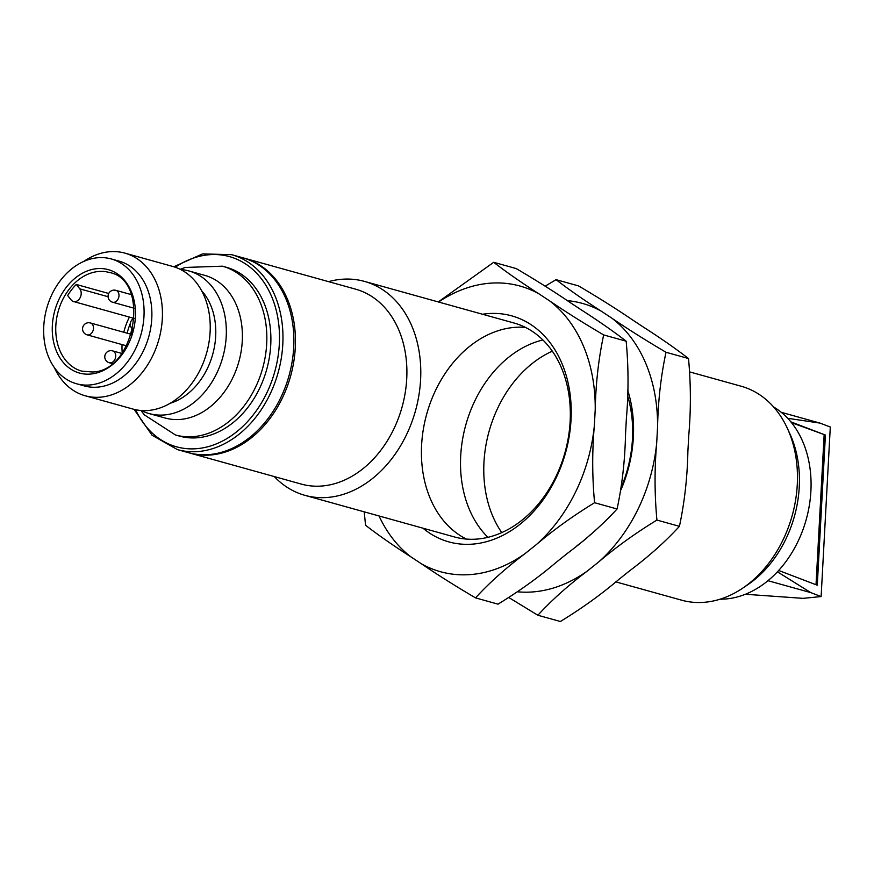 <?xml version="1.0" encoding="UTF-8"?>
<svg xmlns="http://www.w3.org/2000/svg" width="874" height="874" viewBox="0 0 874 874"><rect width="100%" height="100%" fill="white"/><g stroke="black" fill="none" stroke-linecap="round" stroke-linejoin="round"><path stroke-width="1.31" d="M364.207 511.836L365.561 525.263C378.103 534.975 393.267 545.54 411.031 556.946A148.274 111.948 105.6 0 1 379.032 515.966M438.584 302.022A148.274 111.948 105.6 0 1 539.171 293.992C521.461 282.63 506.308 272.065 493.701 262.298L438.278 301.934M493.701 262.298L516.206 268.569C536.243 280.368 554.291 291.73 570.351 302.666L580.697 309.505C598.406 320.867 613.559 331.432 626.166 341.188C628.57 367.08 628.635 392.808 626.385 418.395L625.533 434.192C624.997 460.139 622.179 485.07 617.077 508.985C603.191 524.116 586.662 538.887 567.499 553.286L556.29 562.255C538.908 577.069 519.495 591.032 498.027 604.153L475.522 597.882C489.418 582.74 505.948 567.969 525.11 553.57A148.274 111.948 105.6 0 1 421.388 563.785C437.371 574.666 455.42 586.039 475.522 597.882M603.661 334.928C583.624 323.129 565.587 311.756 549.528 300.82A148.274 111.948 105.6 0 1 595.216 409.72C595.74 383.762 598.559 358.832 603.661 334.928L626.166 341.188M594.571 502.714C592.179 476.833 592.102 451.093 594.353 425.518A148.274 111.948 105.6 0 1 536.319 544.611C553.701 529.797 573.115 515.835 594.571 502.714L617.077 508.985M466.399 539.083A111.042 83.838 105.6 0 1 421.618 444.91A111.042 83.838 105.6 0 1 525.329 327.368M304.928 495.339L454.469 536.964A111.042 83.838 -74.4 0 0 565.008 452.47A111.042 83.838 -74.4 0 0 514.01 323.009L364.469 281.395A111.042 83.838 105.6 0 1 415.467 410.846A111.042 83.838 105.6 0 1 304.928 495.339A111.042 83.838 105.6 0 1 274.283 476.57M482.535 314.258A117.313 88.569 105.6 0 1 565.609 452.634A117.313 88.569 105.6 0 1 422.983 528.202M536.319 544.611L525.11 553.57M595.216 409.72L594.353 425.518M539.171 293.992L549.528 300.82M421.388 563.785L411.031 556.946M791.483 422.655L825.417 435.055L817.277 585.219L778.69 570.471M824.127 435.121L816.021 584.728M790.828 421.847L825.417 435.055M773.599 406.967A101.788 76.857 105.6 0 1 807.292 515.42A101.788 76.857 105.6 0 1 726.753 598.887A101.788 76.857 105.6 0 1 720.1 599.193M777.434 571.825L810.799 592.627L767.984 580.707M781.28 412.32L819.987 423.092L787.692 418.296M745.435 594.265L803.042 598.351L821.123 596.571L810.799 592.627M819.987 423.092L830.3 427.036L821.123 596.571M689.881 371.963L741.163 386.232A111.042 83.838 105.6 0 1 787.321 428.238L789.856 433.733A104.869 79.184 105.6 0 1 747.849 584.673L742.845 588.06A111.042 83.838 105.6 0 1 681.611 600.187L615.799 581.865M787.321 428.238A111.042 83.838 105.6 0 1 742.845 588.06M243.354 257.939A101.165 76.388 105.6 0 1 244.141 258.147A101.165 76.388 105.6 0 1 290.605 376.093A101.165 76.388 105.6 0 1 189.887 453.082A101.165 76.388 105.6 0 1 189.112 452.863M244.141 258.147L355.587 289.163A101.165 76.388 105.6 0 1 402.051 407.109A101.165 76.388 105.6 0 1 301.333 484.098L189.887 453.082M328.537 281.636A111.042 83.838 105.6 0 1 364.469 281.395M173.784 266.767L202.56 253.886L231.665 254.684L242.579 257.721A101.165 76.388 105.6 0 1 292.145 361.639A101.165 76.388 105.6 0 1 210.077 454.48A101.165 76.388 105.6 0 1 188.325 452.645L177.422 449.607L152.087 435.252L134.104 409.371M132.859 318.049A48.736 36.795 -74.4 0 0 131.799 320.124M130.313 323.456A48.736 36.795 -74.4 0 0 127.167 333.191M125.495 345.536A48.736 36.795 -74.4 0 0 125.463 347.765M122.207 352.779A51.205 38.664 105.6 0 1 122.054 344.575M123.813 332.262A51.205 38.664 105.6 0 1 129.428 317.098M79.796 288.857A7.407 5.594 105.6 0 1 80.19 297.608A7.407 5.594 105.6 0 1 73.482 301.519A7.407 5.594 105.6 0 1 71.144 299.924L67.648 295.532A51.205 38.664 105.6 0 1 76.3 284.465L79.796 288.857L108.07 296.723M180.525 269.487A74.028 55.892 105.6 0 1 188.795 270.918A74.028 55.892 105.6 0 1 225.066 346.967A74.028 55.892 105.6 0 1 165.011 414.899A74.028 55.892 105.6 0 1 149.104 413.555A74.028 55.892 105.6 0 1 141.271 410.518M201.577 290.671A64.774 48.911 105.6 0 1 212.688 354.418A64.774 48.911 105.6 0 1 170.244 403.253M85.193 395.769L133.001 409.076A74.028 55.892 -74.4 0 0 148.919 410.419A74.028 55.892 -74.4 0 0 208.962 342.477A74.028 55.892 -74.4 0 0 172.702 266.439L124.895 253.132A74.028 55.892 105.6 0 1 161.166 329.181A74.028 55.892 105.6 0 1 101.111 397.113A74.028 55.892 105.6 0 1 85.193 395.769A74.028 55.892 105.6 0 1 54.275 367.462M83.795 261.402A74.028 55.892 105.6 0 1 124.895 253.132M111.238 258.944L119.039 261.108A64.774 48.911 105.6 0 1 150.776 327.652A64.774 48.911 105.6 0 1 98.227 387.084A64.774 48.911 105.6 0 1 84.297 385.915L76.508 383.752A64.774 48.911 105.6 0 1 46.759 308.227A64.774 48.911 105.6 0 1 111.238 258.944A64.774 48.911 105.6 0 1 142.975 325.478A64.774 48.911 105.6 0 1 90.437 384.921A64.774 48.911 105.6 0 1 76.508 383.752M188.795 270.918L204.866 275.397A74.028 55.892 105.6 0 1 241.126 351.435A74.028 55.892 105.6 0 1 181.082 419.367A74.028 55.892 105.6 0 1 165.164 418.023L149.104 413.555M180.219 269.334L185.146 267.455L222.422 266.188L226.475 267.324A87.597 66.14 105.6 0 1 269.389 357.302A87.597 66.14 105.6 0 1 198.332 437.688A87.597 66.14 105.6 0 1 179.498 436.104L175.445 434.979L144.385 414.877L140.933 410.485M130.991 334.261A43.492 32.841 105.6 0 1 132.487 328.952M108.715 293.478L76.3 284.465M131.209 334.316A43.187 32.6 105.6 0 1 132.684 329.105M567.27 300.634A148.274 111.948 105.6 0 1 601.52 311.341C583.81 299.979 568.657 289.414 556.05 279.658L545.147 286.191M556.05 279.658L578.555 285.918C598.592 297.717 616.64 309.079 632.689 320.015L643.046 326.854C660.755 338.216 675.908 348.781 688.515 358.537C690.919 384.429 690.984 410.168 688.734 435.744L687.882 451.541C687.346 477.488 684.528 502.419 679.426 526.334C665.54 541.476 649.011 556.246 629.848 570.646L618.639 579.604C601.257 594.418 581.844 608.38 560.376 621.501L537.871 615.241C551.767 600.099 568.297 585.329 587.459 570.93A148.274 111.948 105.6 0 1 517.616 591.807M666.01 352.277C645.973 340.478 627.925 329.116 611.876 318.18A148.274 111.948 105.6 0 1 657.565 427.069C658.089 401.122 660.908 376.191 666.01 352.277L688.515 358.537M656.92 520.074C654.528 494.181 654.451 468.442 656.702 442.867A148.274 111.948 105.6 0 1 598.668 561.971C616.039 547.146 635.464 533.184 656.92 520.074L679.426 526.334M508.93 597.608L537.871 615.241M501.796 532.616A111.042 83.838 105.6 0 1 483.967 462.27A111.042 83.838 105.6 0 1 552.292 351.184M542.874 339.975A111.042 83.838 -74.4 0 0 460.707 455.791A111.042 83.838 -74.4 0 0 487.943 537.346M621.348 487.135A111.042 83.838 -74.4 0 0 627.51 395.529M627.718 390.208A117.313 88.569 105.6 0 1 620.977 489.779M590.059 534.954A117.313 88.569 105.6 0 1 576.949 545.704M598.668 561.971L587.459 570.93M657.565 427.069L656.702 442.867M601.52 311.341L611.876 318.18M231.665 254.684A101.165 76.388 105.6 0 1 281.231 358.602A101.165 76.388 105.6 0 1 199.163 451.443A101.165 76.388 105.6 0 1 177.422 449.607M135.601 409.709A98.707 74.519 -74.4 0 0 197.743 448.591A98.707 74.519 -74.4 0 0 278.631 323.26A98.707 74.519 -74.4 0 0 175.248 267.236M109.163 272.448A51.205 38.664 -74.4 0 0 73.962 283.81A51.205 38.664 -74.4 0 0 55.98 334.513A51.205 38.664 -74.4 0 0 81.708 371.111L92.338 371.996C135.951 371.472 150.678 279.516 109.163 272.448M91.027 374.017A53.675 40.521 105.6 0 1 59.356 298.547A53.675 40.521 105.6 0 1 131.253 291.468A53.675 40.521 105.6 0 1 91.027 374.017M222.422 266.188A87.597 66.14 105.6 0 1 265.335 356.177A87.597 66.14 105.6 0 1 194.279 436.563A87.597 66.14 105.6 0 1 175.445 434.979M113.893 302.328A6.173 4.654 105.6 0 1 112.56 302.218A6.173 6.173 0 0 1 108.278 294.625A6.173 6.173 0 0 1 115.871 290.332A6.173 4.654 105.6 0 1 118.897 296.668A6.173 4.654 105.6 0 1 113.893 302.328M114.549 290.223A6.173 4.654 105.6 0 1 115.871 290.332L131.231 294.604M115.707 356.352A6.173 4.654 105.6 0 1 109.283 362.765A6.173 6.173 0 0 1 105 355.172A6.173 6.173 0 0 1 112.593 350.878A6.173 4.654 105.6 0 1 115.707 356.352M93.496 328.427A6.173 4.654 105.6 0 1 87.072 334.84A6.173 6.173 0 0 1 82.779 327.247A6.173 6.173 0 0 1 90.383 322.954A6.173 4.654 105.6 0 1 93.496 328.427M73.482 301.519L134.246 318.431M134.301 308.271L112.56 302.218M134.432 318.365A6.173 6.173 0 0 0 132.804 329.192M121.737 353.424L112.593 350.878M112.047 363.529L109.283 362.765M131.384 334.371L90.383 322.954M126.544 345.831L87.072 334.84"/></g></svg>
